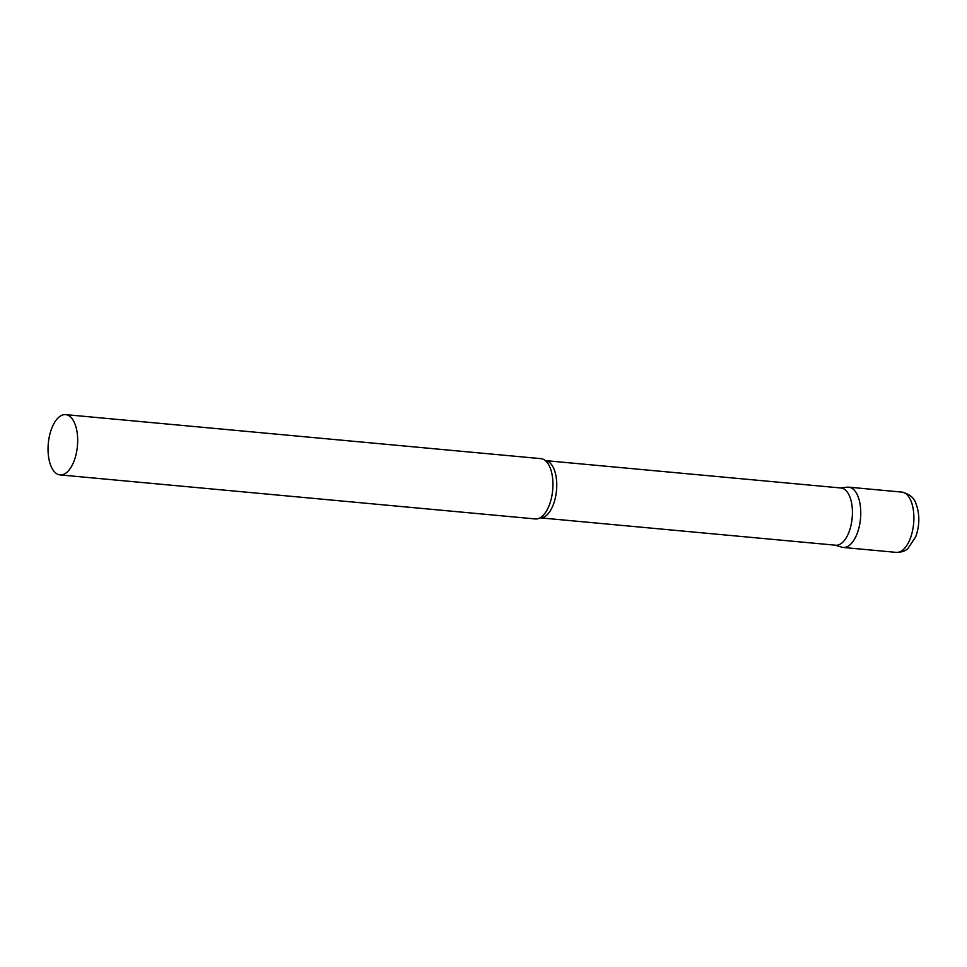 <?xml version="1.0" encoding="UTF-8"?>
<svg xmlns="http://www.w3.org/2000/svg" width="967" height="967" viewBox="0 0 967 967"><rect width="100%" height="100%" fill="white"/><g stroke="black" fill="none" stroke-linecap="round" stroke-linejoin="round"><path stroke-width="1.45" d="M901.86 492.094L848.736 487.163A30.267 14.614 95.3 0 1 857.173 533.494A30.267 14.614 95.3 0 1 843.151 547.455L896.276 552.375C901.619 552.302 905.523 550.997 907.989 548.434L915.761 536.685C919.738 525.262 919.847 514.371 916.087 503.988C914.371 497.969 909.633 494.004 901.86 492.094A30.267 14.614 95.3 0 1 910.298 538.414A30.267 14.614 95.3 0 1 896.276 552.375M847.539 492.433A28.732 13.876 -84.7 0 0 841.012 487.997L545.34 460.606A28.732 13.876 -84.7 0 1 551.867 465.042A28.732 13.876 -84.7 0 1 555.348 497.824A28.732 13.876 -84.7 0 1 540.045 517.828L835.706 545.219A28.732 13.876 -84.7 0 0 851.02 525.226A28.732 13.876 -84.7 0 0 847.539 492.433M835.029 545.158L841.749 547.177A30.267 14.614 -84.7 0 0 858.95 527.777A30.267 14.614 -84.7 0 0 855.614 491.852A30.267 14.614 -84.7 0 0 847.31 487.175L840.335 487.936M60.063 474.906L535.331 518.941A30.267 14.614 -84.7 0 0 540.662 517.466A30.267 14.614 -84.7 0 0 552.411 492.541A30.267 14.614 -84.7 0 0 547.793 463.326A30.267 14.614 -84.7 0 0 545.884 461.078A30.267 14.614 -84.7 0 0 540.916 458.648L65.647 414.625A30.267 14.614 -84.7 0 0 49.522 435.694A30.267 14.614 -84.7 0 0 53.185 470.228A30.267 14.614 -84.7 0 0 60.063 474.906A30.267 14.614 -84.7 0 0 76.2 453.837A30.267 14.614 -84.7 0 0 72.537 419.303A30.267 14.614 -84.7 0 0 65.647 414.625"/></g></svg>
